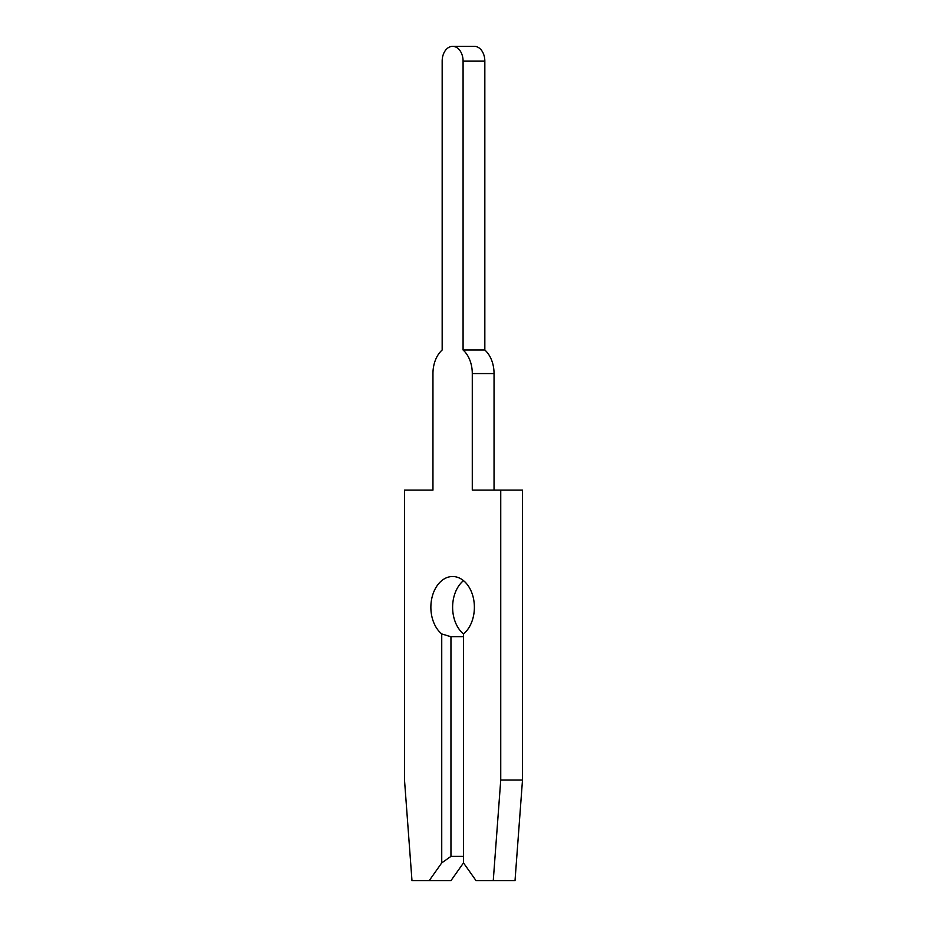 <?xml version="1.0" encoding="UTF-8"?>
<svg xmlns="http://www.w3.org/2000/svg" width="927" height="927" viewBox="0 0 927 927"><rect width="100%" height="100%" fill="white"/><g stroke="black" fill="none" stroke-linecap="round" stroke-linejoin="round"><path stroke-width="1.39" d="M429.189 880.65L450.951 880.65L463.5 862.898L476.049 880.65L493.257 880.65L500.742 780.059L500.742 490.128L472.283 490.128L472.283 373.558A27.81 19.664 -90 0 0 463.083 350.012L463.083 61.147A14.797 10.464 -90 0 0 452.619 46.35A14.797 10.464 -90 0 0 442.167 61.147L442.167 350.012A27.81 19.664 -90 0 0 432.955 373.558L432.955 490.128L404.508 490.128L404.508 780.059L411.982 880.65L429.189 880.65L441.739 862.898L450.951 856.386L463.5 856.386M442.167 61.147L442.167 350.012A27.81 19.664 -90 0 0 432.955 373.558L432.955 490.128M442.167 350.012A27.81 19.664 -90 0 0 432.955 373.558A27.81 19.664 -90 0 1 442.167 350.012A27.81 19.664 -90 0 0 432.955 373.558A27.81 19.664 -90 0 1 442.167 350.012A27.81 19.664 -90 0 0 432.955 373.558A27.81 19.664 -90 0 1 442.167 350.012A27.81 19.664 -90 0 0 432.955 373.558A27.81 19.664 -90 0 1 442.167 350.012A27.81 19.664 -90 0 0 432.955 373.558A27.81 19.664 -90 0 1 442.167 350.012A27.81 19.664 -90 0 0 432.955 373.558A27.81 19.664 -90 0 1 442.167 350.012A27.81 19.664 -90 0 0 432.955 373.558A27.81 19.664 -90 0 1 442.167 350.012A27.81 19.664 -90 0 0 432.955 373.558A27.81 19.664 -90 0 1 442.167 350.012A27.81 19.664 -90 0 0 432.955 373.558A27.81 19.664 -90 0 1 442.167 350.012A27.81 19.664 -90 0 0 432.955 373.558A27.81 19.664 -90 0 1 442.167 350.012A27.81 19.664 -90 0 0 432.955 373.558A27.81 19.664 -90 0 1 442.167 350.012A27.81 19.664 -90 0 0 432.955 373.558A27.81 19.664 -90 0 1 442.167 350.012A27.81 19.664 -90 0 0 432.955 373.558A27.81 19.664 -90 0 1 442.167 350.012A27.81 19.664 -90 0 0 432.955 373.558A27.81 19.664 -90 0 1 442.167 350.012A27.81 19.664 -90 0 0 432.955 373.558A27.81 19.664 -90 0 1 442.167 350.012A27.81 19.664 -90 0 0 432.955 373.558A27.81 19.664 -90 0 1 442.167 350.012A27.81 19.664 -90 0 0 432.955 373.558A27.81 19.664 -90 0 1 442.167 350.012A27.81 19.664 -90 0 0 432.955 373.558A27.81 19.664 -90 0 1 442.167 350.012M450.951 856.386L450.951 636.745L441.739 633.929A30.765 21.761 90 0 1 430.87 607.289A30.765 21.761 90 0 1 452.619 576.513A30.765 21.761 90 0 1 474.381 607.289A30.765 21.761 90 0 1 463.5 633.929A30.765 21.761 90 0 1 452.619 607.289A30.765 21.761 90 0 1 463.5 580.638M463.083 350.012L484.833 350.012L484.833 61.147A14.797 10.464 -90 0 0 474.381 46.35L452.619 46.35M494.045 490.128L494.045 373.558A27.81 19.664 -90 0 0 484.833 350.012M450.951 636.745L463.5 636.745M493.257 880.65L515.018 880.65L522.492 780.059L522.492 490.128L500.742 490.128M441.739 862.898L441.739 633.929M463.5 633.929L463.5 862.898M500.742 780.059L522.492 780.059M472.283 373.558L494.045 373.558M463.083 61.147L484.833 61.147"/></g></svg>
